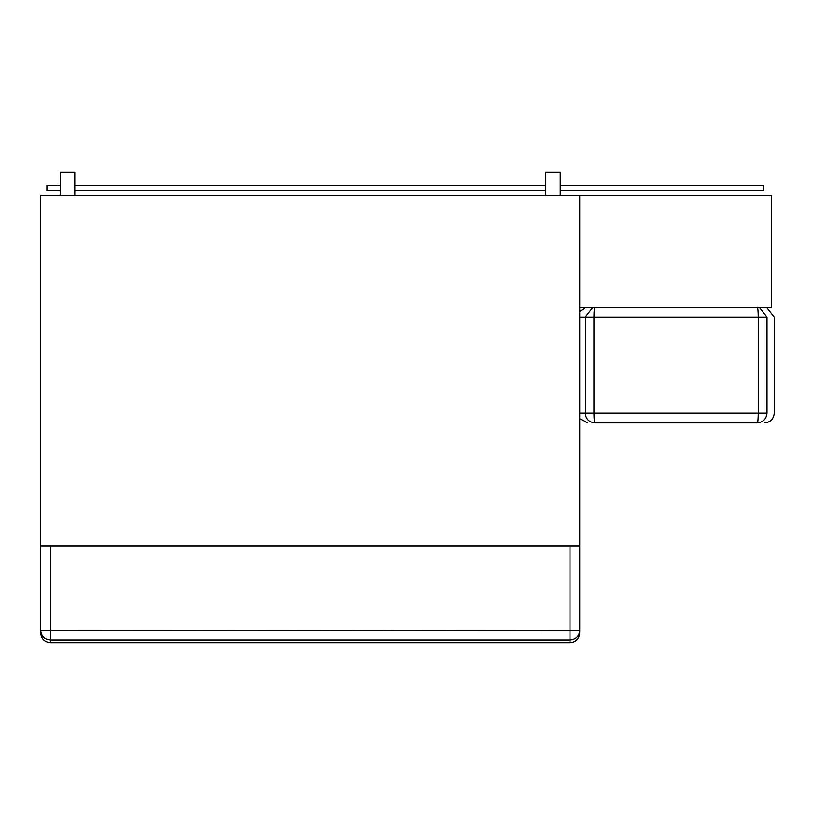<?xml version="1.0" encoding="UTF-8"?>
<svg xmlns="http://www.w3.org/2000/svg" width="815" height="815" viewBox="0 0 815 815"><rect width="100%" height="100%" fill="white"/><g stroke="black" fill="none" stroke-linecap="round" stroke-linejoin="round"><path stroke-width="1.22" d="M545.632 195.539L545.632 172.342L560.251 172.342L560.251 195.539M74.878 195.539L74.878 172.342L60.269 172.342L60.269 195.539M60.269 185.545L46.964 185.545L46.964 190.659L60.269 190.659M74.878 190.659L545.632 190.659M560.251 190.659L763.838 190.659L763.838 185.545L560.251 185.545M74.878 185.545L545.632 185.545M579.76 307.581L579.76 195.274L771.51 195.274L771.51 307.581L579.76 307.581L585.486 307.581L579.76 311.462M764.511 422.883C770.43 422.302 773.669 419.053 774.25 413.144L774.25 317.066L766.752 307.581L771.51 307.581M40.75 195.274L40.75 546.04L579.76 546.04L579.76 195.274L40.75 195.274M594.96 422.883L757.278 422.883L594.96 422.883C594.38 422.262 594.064 419.012 594.003 413.144C594.064 419.012 594.38 422.262 594.96 422.883C589.092 422.262 585.853 419.012 585.241 413.144L766.997 413.144L766.997 317.066L758.235 317.066C758.174 311.187 757.848 307.938 757.278 307.326C757.848 307.938 758.174 311.187 758.235 317.066L585.241 317.066L592.729 307.581M759.509 307.581L766.997 317.066C776.664 317.066 776.664 317.066 766.997 317.066M758.235 317.066L758.235 413.144C758.174 419.012 757.848 422.262 757.278 422.883C763.135 422.262 766.385 419.012 766.997 413.144C776.664 413.144 776.664 413.144 766.997 413.144M594.96 307.326C594.38 307.938 594.064 311.187 594.003 317.066L594.003 413.144M579.76 632.165L579.76 546.04M40.75 546.04L40.75 632.165M50.489 546.04L50.489 630.24L579.76 630.606C579.139 636.25 575.899 639.368 570.021 639.969L570.021 546.04M50.489 641.782L50.489 630.24L40.75 630.606C41.371 636.25 44.621 639.368 50.489 639.969L570.021 639.969L570.021 641.782M579.76 413.144L585.241 413.144L585.241 317.066L579.76 317.066M579.76 418.747L587.727 422.883M579.76 630.606L579.648 634.406C578.344 639.571 575.135 642.322 570.021 642.658L50.489 642.658C44.581 642.088 41.331 638.848 40.75 632.939L40.75 632.919"/></g></svg>
